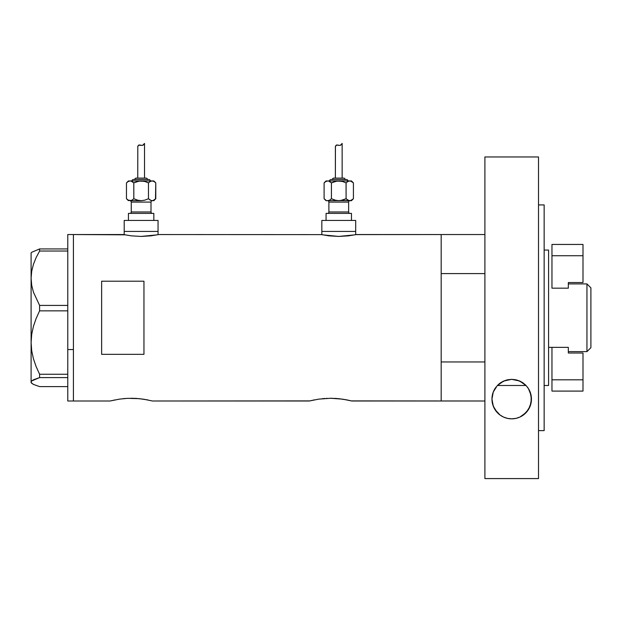 <?xml version="1.0" encoding="UTF-8"?>
<svg xmlns="http://www.w3.org/2000/svg" width="622" height="622" viewBox="0 0 622 622"><rect width="100%" height="100%" fill="white"/><g stroke="black" fill="none" stroke-linecap="round" stroke-linejoin="round"><path stroke-width="0.93" d="M158.058 234.688L158.058 231.438L124.206 231.438L124.206 234.688L124.206 231.438L158.058 231.438L158.058 234.688M355.691 234.688L355.691 231.438L321.831 231.438L321.831 234.688L321.831 231.438L355.691 231.438L355.691 234.688M158.765 234.541L321.473 234.618L158.765 234.541L150.936 235.847L141.124 236.43L131.328 235.847L123.498 234.541L73.419 234.541L73.419 400.996L110.094 400.996L73.419 400.996L73.419 234.541L124.851 234.821M343.196 399.246L351.741 400.996L441.177 400.996L441.177 234.541L356.398 234.541L348.569 235.847L338.757 236.43L328.952 235.847L321.131 234.541M110.506 400.895L119.486 399.122L110.094 400.996L119.486 399.122L127.113 398.368L135.394 398.368L142.99 399.114M119.548 399.114L127.098 398.375M125.489 398.469L123.133 398.671M127.782 398.337L139.375 398.671L148.168 400.024M132.999 398.282L131.242 398.267M137.571 398.515L135.402 398.368M140.214 398.764L139.367 398.671M143.876 399.246L152.413 400.996L309.422 400.996L314.475 399.86M314.483 399.86L309.826 400.895L318.814 399.122L330.585 398.267L338.695 398.671L347.496 400.024M318.876 399.114L330.585 398.267L342.349 399.122M324.816 398.469L322.453 398.671M327.102 398.337L326.433 398.368M332.327 398.282L330.57 398.267M336.891 398.515L334.722 398.368M339.542 398.764L338.695 398.671M101.635 281.206L143.954 281.206L143.954 354.338L101.635 354.338L101.635 281.206L143.954 281.206L143.954 354.338L101.635 354.338L101.635 281.206M356.056 234.611L441.177 234.541L441.177 273.587L484.903 273.587L441.177 273.587L441.177 234.541L484.903 234.541M114.324 400.024L113.67 400.164M147.352 399.86L146.209 399.643M309.834 400.895L152.413 400.996M313.651 400.024L312.998 400.164M346.672 399.86L345.537 399.643M350.116 400.599L348.164 400.164L350.116 400.599M441.177 234.541L441.177 400.996L441.177 361.957L484.903 361.957L441.177 361.957L441.177 400.996L484.903 400.996L351.329 400.895M355.045 234.821L338.757 236.43L322.476 234.821M157.42 234.821L141.124 236.43L131.328 235.847L123.84 234.611M67.775 400.996L67.775 234.541L67.775 349.548L73.419 349.548L73.419 234.541L73.419 349.548L67.775 349.548L67.775 400.996L73.419 400.996L73.419 349.548L73.419 400.996M31.714 383.276L31.1 382.095L31.699 380.936L39.606 377.593L39.606 374.257L36.146 366.653L33.432 358.785L31.706 350.754L31.1 342.551L31.1 382.662L33.464 384.419L39.606 386.604L67.775 386.604L39.606 386.604L33.464 384.419L31.714 383.276L31.1 382.095L31.699 380.936L33.432 379.793L39.606 377.593L39.606 374.257L67.775 374.257L39.606 374.257L36.146 366.653L33.432 358.785L31.706 350.754L31.1 342.551L31.714 334.302L33.448 326.278L36.138 318.456L39.606 310.844L39.606 305.418L67.775 305.418L39.606 305.418L33.464 292.247L31.714 285.342L31.1 278.221L31.699 271.215L33.432 264.311L36.138 257.555L39.606 251.024L67.775 251.024L39.606 251.024L39.606 248.932L31.714 252.268L31.1 252.882L31.1 278.221L31.699 271.215L33.432 264.311L36.138 257.555L39.606 251.024L39.606 248.932L31.714 252.268M67.775 248.932L39.606 248.932L67.775 248.932M39.606 377.593L67.775 377.593L39.606 377.593M39.606 310.844L67.775 310.844L39.606 310.844L39.606 305.418L33.464 292.247L31.714 285.342L31.1 278.221L31.1 342.551L31.714 334.302L33.448 326.278L36.138 318.456L39.606 310.844M31.1 382.662L31.1 252.882M497.398 385.484L526.018 385.484L497.398 385.484A19.748 19.748 0 0 0 497.25 385.64L503.68 381.053L511.642 379.342L519.634 381.006L526.111 385.578L528.459 388.641L530.131 391.992L531.452 399.091A19.748 19.748 0 0 0 528.459 388.641L531.134 395.522L531.118 402.737L528.49 409.501L523.382 415.022L519.945 417.043L516.011 418.365L511.758 418.839L507.513 418.388L503.556 417.082L500.096 415.068L497.211 412.51L493.3 406.259L491.955 399.091L493.262 392.031L497.25 385.64L500.205 383.043L503.68 381.053L507.56 379.785L511.642 379.342L515.731 379.762L519.634 381.006L523.133 382.981L526.111 385.578A19.748 19.748 0 0 0 526.018 385.484L526.018 385.484M544.149 385.484L548.581 385.484L548.581 250.06L544.149 250.06L548.581 250.06L548.581 385.484L544.149 385.484M586.95 351.624L590.9 347.675L590.9 287.862L586.95 283.912L586.95 351.624L586.95 283.912L568.329 283.912L586.95 283.912L590.9 287.862L590.9 347.675L586.95 351.624L568.329 351.624L586.95 351.624M548.581 347.364L568.329 347.364L551.963 347.364L551.963 379.809L551.963 347.364L548.581 347.364M551.963 288.18L568.329 288.18L551.963 288.18L551.963 255.735L583.001 255.735L583.001 282.536L568.329 282.536L568.329 288.18L568.329 282.536L583.001 282.536L583.001 255.735L551.963 255.735L551.963 288.18M583.001 353.008L583.001 379.809L551.963 379.809L551.963 391.09L583.001 391.09L551.963 391.09L551.963 379.809L583.001 379.809L583.001 391.09L583.001 353.008L568.329 353.008L583.001 353.008M568.329 347.364L568.329 353.008L568.329 347.364M583.001 244.446L551.963 244.446L551.963 255.735L551.963 244.446L583.001 244.446L583.001 255.735L583.001 244.446M494.925 388.68A19.748 19.748 0 0 0 491.955 399.091L493.262 392.031L497.25 385.64M498.712 384.217L499.886 383.269L498.712 384.217M523.312 383.113L517.768 380.299L511.696 379.342L505.624 380.306L500.057 383.144M524.696 384.217L525.878 385.345M520.42 381.372L522.721 382.701M503.859 380.975L507.443 379.809L511.696 379.342L515.941 379.801L519.494 380.944M500.593 382.763L502.871 381.434M497.538 385.337L497.958 384.917M538.512 204.918L544.149 204.918L538.512 204.918M544.149 430.626L538.512 430.626L544.149 430.626L544.149 204.918L544.149 430.626M538.512 478.582L484.903 478.582L538.512 478.582L538.512 156.954L484.903 156.954L484.903 478.582L484.903 156.954L538.512 156.954L538.512 478.582M526.111 385.578L528.459 388.641M531.095 402.846L530.815 404.082M530.037 406.438L529.338 407.985M528.311 409.781L527.246 411.282M525.971 412.751L524.478 414.159M523.048 415.263L521.205 416.406M519.619 417.191L517.356 418.015M515.786 418.419L511.704 418.839L507.676 418.427M511.758 418.839L507.513 418.388L503.556 417.082L500.096 415.068L494.941 409.533A19.748 19.748 0 0 0 531.452 399.091L530.123 406.22L526.251 412.456L519.945 417.043L516.011 418.365L511.712 418.839M506.207 418.062L503.843 417.207M502.281 416.452L500.399 415.286M498.984 414.198L497.468 412.775M496.216 411.344L495.112 409.797M494.07 407.978L493.378 406.454M492.624 404.176L492.313 402.846M492.344 395.219L492.546 394.294M493.363 391.767L493.969 390.406M495.112 388.392L496.092 387.001M527.285 386.954L528.288 388.369M529.439 390.406L530.037 391.751M530.854 394.247L531.071 395.234M494.941 409.533L492.717 404.518L491.955 399.091A19.748 19.748 0 0 0 494.941 409.525M129.843 200.688A1.407 1.407 0 0 1 131.258 202.096L131.258 211.97A1.407 1.407 0 0 1 129.843 213.385A1.407 1.407 0 0 0 131.258 211.97L151.006 211.97L151.006 202.096A1.407 1.407 0 0 1 152.413 200.688A1.407 1.407 0 0 0 151.006 202.096L131.258 202.096A1.407 1.407 0 0 0 129.843 200.688M152.413 213.385A1.407 1.407 0 0 1 151.006 211.97A1.407 1.407 0 0 0 152.413 213.385M150.299 180.94A1.407 1.407 0 0 0 148.891 179.525L133.372 179.525A1.407 1.407 0 0 0 131.957 180.94A1.407 1.407 0 0 1 133.372 179.525L148.891 179.525A1.407 1.407 0 0 1 150.299 180.94M146.069 178.117A1.407 1.407 0 0 1 147.476 179.525A1.407 1.407 0 0 0 146.069 178.117L136.195 178.117A1.407 1.407 0 0 0 134.78 179.525A1.407 1.407 0 0 1 136.195 178.117L145.976 178.117M144.25 181.313L139.219 181.08L133.8 182.899L137.361 181.484L133.8 182.899L131.094 181.08L128.435 180.94L126.468 182.899L128.249 181.484L130.138 180.94L153.828 180.94L130.138 180.94L128.241 181.492L126.468 182.899L128.435 180.94L131.087 181.08L133.8 182.899L137.361 181.484L141.132 180.94L144.91 181.492L148.464 182.899L150.229 181.492L152.126 180.94L154.007 181.484L155.788 182.899L154.015 181.492M137.874 146.014L139.172 144.973L142.57 145.424L144.514 143.418L144.514 178.117L144.514 143.418L142.57 145.424L139.172 144.973L137.804 146.232L137.742 178.117L137.804 146.232M153.09 200.541L153.828 200.688L155.788 198.721L153.082 200.541L155.788 198.721L153.828 200.688L151.177 200.548L148.464 198.721L150.236 200.136L148.464 198.721L144.903 200.136L148.464 198.721L151.169 200.548L153.074 200.548M153.828 220.437L153.828 213.385L128.435 213.385L128.435 220.437L128.435 213.385L153.828 213.385L153.828 220.437M158.058 231.438L158.058 220.437L124.206 220.437L124.206 231.438L158.058 231.438L158.058 220.437L124.206 220.437L124.206 231.438L158.058 231.438M130.084 200.688L141.552 200.681M151.006 202.096L151.006 211.97L131.258 211.97L131.258 202.096L151.006 202.096M128.256 200.144L130.138 200.688L141.132 200.688L144.91 200.136L148.464 198.721L144.903 200.136L141.132 200.688L137.353 200.136L133.8 198.721L132.019 200.144L130.138 200.688L131.087 200.548L128.256 200.144L126.468 198.721L126.468 182.899L126.468 198.721L128.435 200.688M133.831 198.737L133.8 182.899L133.8 198.721L138.014 200.307M155.477 199.024L155.788 182.899L155.788 198.721M143.775 144.467L143.13 145.105M140.486 145.175L138.636 145.12L140.144 145.074M139.172 144.973L139.81 144.996M152.18 180.94L150.244 181.484L148.433 182.884M132.027 181.492L133.8 182.899L132.027 181.492M143.037 181.08L140.704 180.948M139.219 200.548L141.132 200.688M141.132 180.94L144.91 181.492L148.464 182.899L148.464 198.721L148.464 182.899L150.229 181.492L152.126 180.94L154.007 181.484L155.788 182.899L153.828 180.94M152.126 180.94L150.236 181.484M130.138 200.688L132.019 200.136M138.636 145.12L137.742 146.559L138.636 145.12L141.178 145.392M327.475 200.688A1.407 1.407 0 0 1 328.89 202.096L328.89 211.97A1.407 1.407 0 0 1 327.475 213.385A1.407 1.407 0 0 0 328.89 211.97L348.639 211.97L348.639 202.096A1.407 1.407 0 0 1 350.046 200.688A1.407 1.407 0 0 0 348.639 202.096L328.89 202.096A1.407 1.407 0 0 0 327.475 200.688M350.046 213.385A1.407 1.407 0 0 1 348.639 211.97A1.407 1.407 0 0 0 350.046 213.385M347.931 180.94A1.407 1.407 0 0 0 346.516 179.525L331.005 179.525A1.407 1.407 0 0 0 329.59 180.94A1.407 1.407 0 0 1 331.005 179.525L346.516 179.525A1.407 1.407 0 0 1 347.931 180.94M343.702 178.117A1.407 1.407 0 0 1 345.109 179.525A1.407 1.407 0 0 0 343.702 178.117L333.827 178.117A1.407 1.407 0 0 0 332.412 179.525A1.407 1.407 0 0 1 333.827 178.117L343.601 178.117M341.882 181.313L336.852 181.08L331.433 182.899L334.994 181.484L331.433 182.899L328.719 181.08L326.068 180.94L324.101 182.899L325.881 181.484L327.763 180.94L351.461 180.94L327.763 180.94L325.874 181.492L324.101 182.899L326.068 180.94L328.711 181.08L331.433 182.899L334.994 181.484L338.765 180.94L342.535 181.492L346.089 182.899L347.861 181.492L349.758 180.94L351.64 181.484L353.42 182.899L351.648 181.492M335.507 146.014L336.805 144.973L340.203 145.424L342.147 143.418L342.147 178.117L342.147 143.418L340.203 145.424L336.805 144.973L335.39 146.442L335.375 178.117L335.437 146.232M350.722 200.541L351.461 200.688L353.42 198.721L351.648 200.136L349.758 200.688L351.461 200.688L353.42 198.721L353.42 182.899L353.42 198.721L350.715 200.548M351.461 220.437L351.461 213.385L326.068 213.385L326.068 220.437L326.068 213.385L351.461 213.385L351.461 220.437M355.691 231.438L355.691 220.437L321.831 220.437L321.831 231.438L355.691 231.438L355.691 220.437L321.831 220.437L321.831 231.438L355.691 231.438M329.652 200.144L327.763 200.688L340.669 200.548L346.089 198.721L342.535 200.136L338.765 200.688L334.986 200.136L338.765 200.688L334.986 200.136L331.433 198.721L329.652 200.144L327.763 200.688L328.711 200.548L326.068 200.688L350.707 200.548L348.81 200.548L346.089 198.721L348.802 200.548L346.089 198.721L342.535 200.136L346.089 198.721L346.057 182.884M348.639 202.096L348.639 211.97L328.89 211.97L328.89 202.096L348.639 202.096M325.881 200.144L324.101 198.721L324.101 182.899L324.101 198.721L326.068 200.688M331.433 198.721L331.433 182.899L331.433 198.721L335.639 200.307M336.852 200.548L349.758 200.688L347.877 200.144L346.089 198.721L346.089 182.899L347.861 181.492L349.758 180.94L347.877 181.484L346.089 182.899L342.535 181.492L338.337 180.948M341.408 144.467L340.763 145.105M338.119 145.175L336.269 145.12L337.777 145.074M336.805 144.973L338.811 145.392M350.722 181.088L353.42 182.899L351.461 180.94M349.813 180.94L347.869 181.484M329.66 181.492L331.433 182.899L329.66 181.492M338.765 200.688L339.184 200.681M349.758 180.94L350.707 181.08M338.765 180.94L340.677 181.08M336.269 145.12L335.375 146.559L336.269 145.12L337.629 145.035M67.775 234.541L73.419 234.541"/></g></svg>
